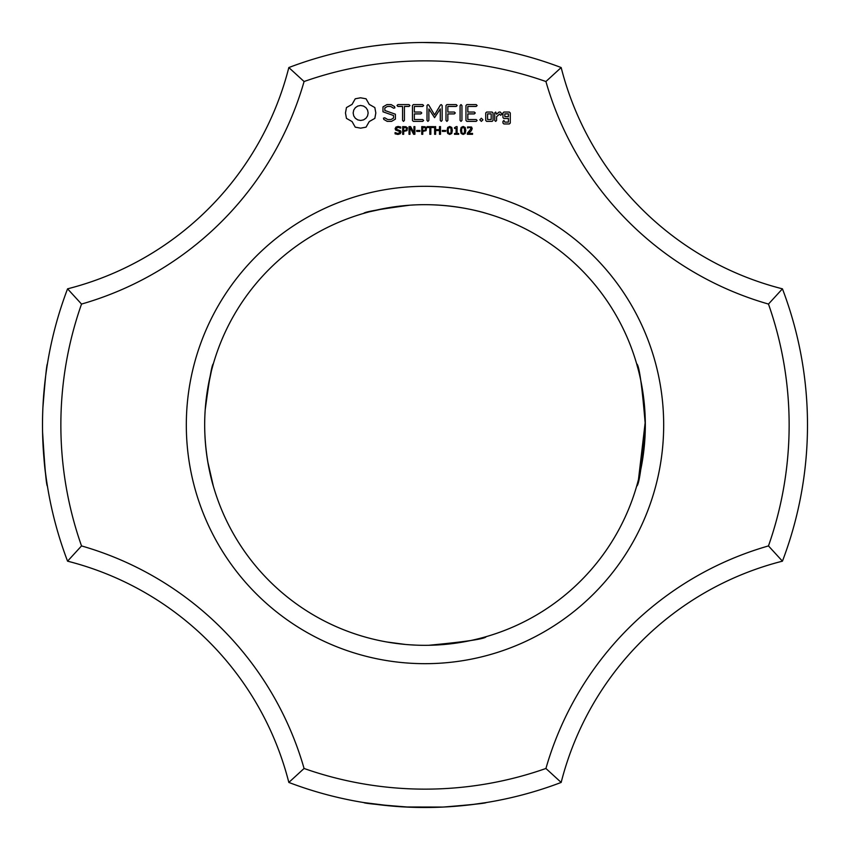 <?xml version="1.0" encoding="UTF-8"?>
<svg xmlns="http://www.w3.org/2000/svg" width="850" height="850" viewBox="0 0 850 850"><rect width="100%" height="100%" fill="white"/><g stroke="black" fill="none" stroke-linecap="round" stroke-linejoin="round"><path stroke-width="1.27" d="M782.436 561.17A382.5 382.5 0 0 0 782.436 288.83L768.474 304.066A364.14 364.14 0 0 1 768.474 545.923A324.36 324.36 0 0 0 545.923 768.474L561.17 782.436A306 306 0 0 1 782.436 561.17L768.474 545.923M807.5 425L807.457 419.603M768.474 304.066A324.36 324.36 0 0 1 545.923 81.526L561.17 67.554A306 306 0 0 0 782.436 288.83M638.446 370.388L636.65 363.8C639.136 364.852 642.026 385.252 645.32 425C642.026 464.748 639.136 485.148 636.65 486.2C639.136 485.138 642.026 464.737 645.32 425L638.488 479.432L645.288 421.579M636.65 486.2L637.479 483.236M639.774 474.109L645.32 425A220.32 220.32 0 0 0 314.84 234.196A220.32 220.32 0 0 0 314.84 615.804A220.32 220.32 0 0 0 645.32 425L639.774 474.109L645.32 425M645.288 421.388L645.256 419.539M644.916 411.687L643.79 399.064M642.398 389.226L641.24 382.766M640.804 380.609L640.178 377.655M643.652 397.906L644.332 404.122L643.652 397.906M642.303 388.663L641.282 383.01L642.303 388.663M636.831 364.448L636.65 363.8L636.831 364.448M288.83 782.436A306 306 0 0 0 67.564 561.17A382.5 382.5 0 0 1 67.564 288.83L81.526 304.066A364.14 364.14 0 0 0 81.526 545.923A324.36 324.36 0 0 1 304.077 768.474L288.83 782.436A382.5 382.5 0 0 0 561.17 782.436M471.463 804.663L486.2 802.57C488.633 802.113 453.124 808.977 409.785 807.192C379.376 804.876 364.055 803.335 363.8 802.57L392.498 806.119M392.785 806.14C407.713 807.468 424.033 807.808 441.734 807.128L441.586 807.139M459.914 805.896L464.036 805.503M486.2 802.57C486.189 803.207 471.899 804.706 443.328 807.054M443.222 807.064L405.036 806.979M392.976 806.151L371.992 803.803M366.998 803.069L363.8 802.57M365.043 802.772L366.35 802.974M371.354 803.718L375.381 804.27M382.649 805.141L391.924 806.066M402.815 806.852L409.711 807.192M415.947 807.394L428.814 807.479M471.569 804.653L477.881 803.824M304.077 768.474A364.14 364.14 0 0 0 545.923 768.474M545.923 81.526A364.14 364.14 0 0 0 304.077 81.526A324.36 324.36 0 0 1 81.526 304.066M663.68 425A238.68 238.68 0 0 0 305.66 218.291A238.68 238.68 0 0 0 305.66 631.699A238.68 238.68 0 0 0 663.68 425M355.247 98.791L352.059 104.391L346.46 107.567L345.472 112.976L346.46 118.384L352.059 121.561L355.247 127.16L360.655 128.159L366.053 127.16L369.24 121.561L374.839 118.384L375.828 112.976L374.839 107.567L369.24 104.391L366.053 98.791L360.549 97.793L355.247 98.791M382.978 106.909L382.978 111.796L393.529 115.515L393.529 118.076L390.979 119.542L387.759 119.542L384.742 117.799L383.478 118.139L383.807 119.414L387.217 121.38L391.542 121.38L395.388 119.149L395.388 114.208L384.848 110.479L384.848 107.939L387.398 106.473L390.639 106.473L393.635 108.216L394.889 107.865L394.57 106.601L391.117 104.593L386.931 104.593L382.978 106.909M400.584 130.815L401.019 132.111L400.223 133.748L397.938 134.449L395.091 133.832L395.091 132.558L397.949 133.567L399.957 132.249L399.702 131.495L395.632 130.029L395.133 128.658L395.951 127.075L398.023 126.459L400.711 126.99L400.711 128.191L398.023 127.341L396.206 128.562L396.451 129.317L400.584 130.815M407.447 127.819L407.012 130.634L403.686 131.431L403.686 134.3L402.656 134.3L402.656 126.608L405.918 126.724L407.447 127.819M414.896 126.608L414.896 134.3L413.631 134.3L409.976 127.415L409.976 134.3L409.031 134.3L409.031 126.608L410.614 126.608L413.939 132.887L413.939 126.608L414.896 126.608M419.911 130.464L419.911 131.389L416.691 131.389L416.691 130.464L419.911 130.464M426.53 127.819L426.094 130.634L422.758 131.431L422.758 134.3L421.738 134.3L421.738 126.608L425 126.724L426.53 127.819M397.896 106.452L402.56 106.452L402.56 120.402L403.484 121.38L404.419 120.402L404.419 106.452L409.009 106.452L409.976 105.527L409.009 104.593L397.896 104.593L396.971 105.527L397.896 106.452M413.366 104.593L412.462 105.527L412.462 120.477L413.376 121.38L422.673 121.38L423.64 120.456L422.673 119.542L414.332 119.542L414.332 113.911L420.814 113.911L421.781 112.976L420.814 112.051L414.332 112.051L414.332 106.463L422.673 106.452L423.64 105.527L422.673 104.593L413.366 104.593M433.585 126.608L433.585 127.511L430.844 127.511L430.844 134.3L429.824 134.3L429.824 127.511L427.072 127.511L427.072 126.608L433.585 126.608M440.502 126.608L440.502 134.3L439.482 134.3L439.482 130.528L435.646 130.528L435.646 134.3L434.626 134.3L434.626 126.608L435.646 126.608L435.646 129.625L439.482 129.625L439.482 126.608L440.502 126.608M445.559 130.464L445.559 131.389L442.34 131.389L442.34 130.464L445.559 130.464M451.733 127.447L452.37 130.443L451.722 133.482L449.714 134.449L447.695 133.471L447.058 130.454L447.706 127.436L449.714 126.459L451.733 127.447M440.417 105.049L434.573 114.888L428.751 105.071L427.964 104.603L427.008 105.527L427.008 120.402L427.933 121.38L428.868 120.402L428.868 108.949L434.562 117.651L440.279 108.917L440.279 120.402L441.214 121.38L442.149 120.402L442.159 105.506L441.192 104.593L440.417 105.049M456.195 104.593L446.888 104.593L445.984 105.527L445.984 120.402L446.919 121.38L447.854 120.402L447.854 113.921L454.336 113.911L455.303 112.976L454.336 112.041L447.854 112.062L447.854 106.452L456.195 106.452L457.172 105.527L456.195 104.593M458.671 133.503L458.671 134.3L454.506 134.3L454.506 133.503L456.11 133.503L456.11 128.393L454.506 128.393L454.506 127.691L456.291 126.608L457.098 126.608L457.098 133.503L458.671 133.503M465.173 127.447L465.811 130.443L465.163 133.482L463.154 134.449L461.136 133.471L460.498 130.454L461.136 127.436L463.154 126.459L465.173 127.447M472.547 133.418L472.547 134.3L467.341 134.3L467.341 133.216L471.166 128.616L469.668 127.341L467.532 128.021L467.532 126.937L471.548 127.022L472.217 128.573L471.304 130.741L468.403 133.418L472.547 133.418M481.355 118.246L482.928 119.808L481.355 121.38L479.793 119.808L481.355 118.246M461.008 104.593L460.084 105.57L460.084 120.402L461.008 121.38L461.943 120.402L461.943 105.57L461.008 104.593M476.17 104.593L466.862 104.593L465.959 105.527L465.959 120.477L466.873 121.38L476.17 121.38L477.137 120.456L476.17 119.542L467.829 119.542L467.829 113.911L474.311 113.911L475.277 112.976L474.311 112.051L467.829 112.051L467.829 106.463L476.17 106.452L477.137 105.527L476.17 104.593M493.053 120.477L493.053 112.954L492.139 112.051L486.646 112.051L485.722 112.954L485.722 120.477L486.646 121.38L492.139 121.38L493.053 120.477M495.656 112.051L494.721 112.954L494.721 120.477L495.656 121.38L496.581 120.477L496.581 116.705L499.556 114.059L500.671 115.313L502.042 114.102L500.299 112.051L499.014 112.051L496.581 114.208L495.656 112.051M503.869 112.051L502.956 112.954L502.956 117.576L503.869 118.479L508.417 118.479L508.417 122.113L504.815 122.113L503.891 120.477L502.956 121.38L502.956 123.048L503.869 123.951L509.362 123.951L510.276 123.048L510.276 112.954L509.362 112.051L503.869 112.051M561.17 67.554A382.5 382.5 0 0 0 288.83 67.554L304.077 81.526M384.954 44.604L388.174 44.274M394.506 43.711L408.521 42.851M422.684 42.5L443.828 42.957M456.514 43.796L472.441 45.454M485.488 47.313L483.714 47.026M483.384 46.984L480.526 46.548M479.804 46.442L478.794 46.304M469.189 45.061L467.829 44.901M467.489 44.869L465.928 44.689M465.513 44.646L463.792 44.466M382.341 44.88L380.226 45.124M367.742 46.803L371.046 46.325M374.723 45.815L384.019 44.699M427.051 42.5L433.819 42.596M482.726 46.877L485.318 47.281M486.2 213.35C488.516 214.062 452.869 202.056 409.785 205.201C379.536 209.227 364.204 211.937 363.8 213.35M205.796 402.847C209.833 376.986 212.351 363.97 213.35 363.8C211.958 364.14 209.249 379.461 205.211 409.774C202.045 452.668 214.041 488.442 213.35 486.2L207.751 461.656M386.835 641.984L405.142 644.417M409.891 644.799L416.075 645.139M428.687 645.288C466.257 641.707 485.435 638.828 486.2 636.65M204.68 425.255L204.68 425.786M205.307 441.618L205.827 447.451M206.391 452.434L207.708 461.369M387.239 207.942L369.782 211.714L387.239 207.942M212.734 365.957L211.661 369.973M211.406 370.961L207.496 389.906M206.922 393.635L206.061 400.329M205.296 441.394L206.189 450.691M206.954 456.578L207.474 459.956M67.564 561.17L81.526 545.923M67.564 288.83A306 306 0 0 0 288.83 67.554M47.43 363.8C46.729 363.949 45.22 378.654 42.883 407.926C40.811 451.414 47.876 488.803 47.43 486.2C46.346 485.69 44.731 467.543 42.564 431.747C43.286 452.338 44.434 467.362 46.028 476.818M46.782 367.922L46.091 372.693M44.604 384.922L44.455 386.399M46.761 368.071L46.314 371.131M360.655 105.474L363.566 106.069L365.957 107.674L367.561 110.054L368.146 112.976L367.561 115.897L365.957 118.277L363.566 119.882L360.655 120.477L357.733 119.882L355.353 118.277L353.738 115.897L353.154 112.976L353.738 110.054L355.353 107.674L357.733 106.069L360.655 105.474M406.629 128.956L406.066 127.787L403.686 127.489L403.686 130.549L405.546 130.443L406.629 128.956M425.701 128.956L425.138 127.787L422.758 127.489L422.758 130.549L424.628 130.443L425.701 128.956M451.021 132.781L451.01 128.116L448.917 127.511L448.173 129.115L448.407 132.77L449.714 133.588L451.021 132.781M464.451 132.781L464.451 128.116L462.347 127.511L461.603 129.115L461.848 132.77L463.154 133.588L464.451 132.781M487.592 113.879L491.183 113.879L491.183 119.542L487.592 119.542L487.592 113.879M504.815 113.879L508.417 113.879L508.417 116.62L504.815 116.62L504.815 113.879"/></g></svg>
